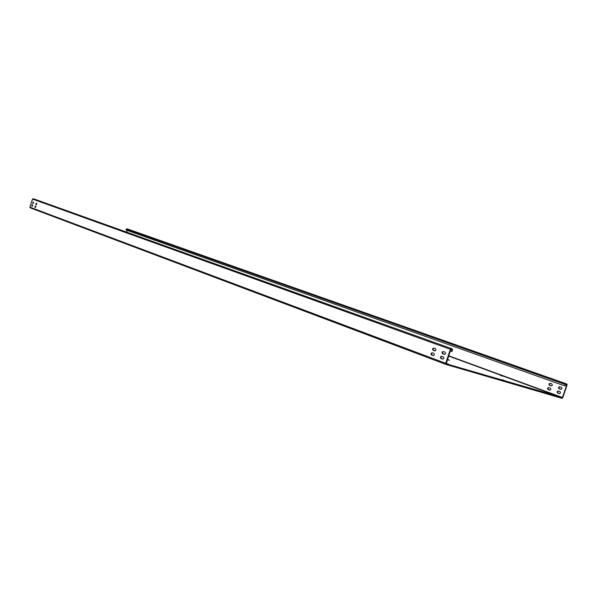 <?xml version="1.0" encoding="UTF-8"?>
<svg xmlns="http://www.w3.org/2000/svg" width="597" height="597" viewBox="0 0 597 597"><rect width="100%" height="100%" fill="white"/><g stroke="black" fill="none" stroke-linecap="round" stroke-linejoin="round"><path stroke-width="0.9" d="M445.69 363.304L29.88 207.137L30.186 207.838L445.981 364.439L445.69 363.304L450.399 349.29L451.369 348.536L452.242 348.805L452.556 349.954L452.026 351.543L451.593 351.409L452.026 349.439L450.832 349.424L446.228 363.812L562.464 397.512L448.69 355.79M451.369 348.536L33.88 198.905M33.193 198.689L32.507 199.077L29.88 207.137M450.317 350.954L451.593 351.409M32.395 204.883L32.335 206.278M33.298 202.129L33.223 203.525M35.611 206.069L35.551 207.48M36.514 203.301L36.454 204.711M441.929 356.364L441.064 356.887L440.884 358.028L442.825 359.163M443.534 351.618L442.661 352.133L442.474 353.275L444.407 354.402M432.444 352.857L431.594 353.372L431.415 354.506L433.31 355.618M434.034 348.155L433.183 348.67L432.989 349.805L434.877 350.902M32.119 204.778L31.701 206.069L32.268 206.278L32.678 204.987L32.119 204.778M32.596 203.316L33.163 203.517L33.581 202.234L33.022 202.025L32.939 203.42M35.902 206.181L35.335 205.972L34.917 207.263L35.492 207.48L35.902 206.181M36.387 204.704L36.805 203.405L36.238 203.204L35.82 204.495L36.395 204.704M443.37 356.902L441.661 356.267C440.355 356.64 440.116 357.387 440.944 358.491L442.661 359.133C443.967 358.752 444.198 358.006 443.37 356.902M444.22 354.357L444.25 354.372C445.563 353.991 445.802 353.245 444.966 352.14L443.258 351.521C441.952 351.894 441.713 352.633 442.541 353.745L444.302 354.387M432.206 352.767L432.176 352.76C430.892 353.133 430.661 353.872 431.467 354.961L433.146 355.588C434.429 355.208 434.668 354.469 433.855 353.379L432.206 352.767M433.049 350.26L434.72 350.872C436.011 350.499 436.25 349.76 435.429 348.663L433.758 348.058C432.474 348.432 432.235 349.163 433.049 350.26L433.482 350.387M30.186 207.838L445.959 364.424M445.996 364.446L561.993 398.318L562.814 397.617L567.075 385.035L566.851 384.013L127.445 228.927L566.851 384.013L566.143 383.796L565.322 384.498L564.837 385.931L565.949 384.371L566.725 384.923L562.464 397.512M449.437 360.282L447.437 359.536M449.474 360.17L447.452 359.498M501.98 379.647L505.152 380.849L501.935 379.767M500.48 375.312L502.913 376.229L500.443 375.416M446.168 363.312L448.705 364.297L446.123 363.454M553.173 394.669L555.897 395.692L553.135 394.774M558.441 391.08L557.583 391.513L557.426 392.55L559.464 393.669M559.896 386.811L559.031 387.237L558.867 388.281L560.896 389.386M548.874 387.617L548.031 388.05L547.874 389.08L549.867 390.169M550.322 383.386L549.464 383.811L549.3 384.841L551.292 385.931M127.131 230.39L126.564 232.114M128.9 232.949L127.743 232.539M132.444 234.225L131.28 233.808M559.956 391.632L558.232 391.005C556.949 391.311 556.732 391.975 557.591 393.005L559.314 393.639C560.605 393.326 560.822 392.662 559.956 391.632M560.725 389.348L560.755 389.356C562.053 389.05 562.27 388.386 561.404 387.356L559.68 386.737C558.389 387.043 558.173 387.707 559.038 388.737L560.807 389.371M548.695 387.55L548.665 387.543C547.397 387.849 547.188 388.505 548.031 389.528L549.725 390.139C550.994 389.834 551.203 389.169 550.359 388.154L548.695 387.55M549.456 385.296L551.15 385.901C552.426 385.595 552.643 384.931 551.792 383.916L550.106 383.311C548.83 383.61 548.621 384.274 549.456 385.296L549.807 385.401M566.143 383.796L127.445 228.927M126.848 228.741L125.952 229.972L564.837 385.931M450.399 349.29L32.507 199.077M450.854 349.364L452.13 349.82M562.187 397.751L448.601 356.058M444.75 354.342L442.593 353.551M435.213 350.849L433.109 350.073M566.725 384.923L565.695 384.558M565.322 384.498L126.228 229.106M440.944 358.491L441.377 358.618M442.541 353.745L442.974 353.872M431.467 354.961L431.9 355.088"/></g></svg>
